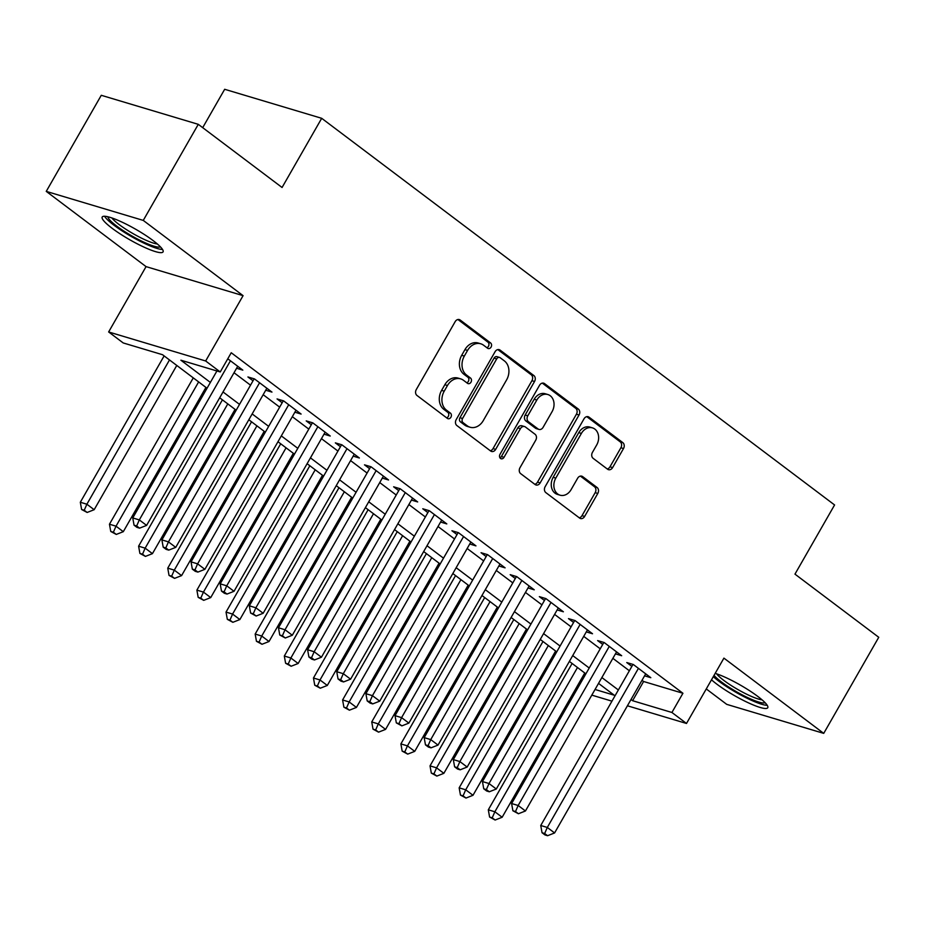 <?xml version="1.0" encoding="UTF-8"?>
<svg xmlns="http://www.w3.org/2000/svg" width="925" height="925" viewBox="0 0 925 925"><rect width="100%" height="100%" fill="white"/><g stroke="black" fill="none" stroke-linecap="round" stroke-linejoin="round"><path stroke-width="1.39" d="M491.071 347.095A3.087 2.451 106.7 0 0 490.585 342.944L460.199 320.027A4.417 3.503 106.7 0 0 459.297 319.576A4.417 3.503 106.7 0 0 455.169 321.646L416.285 389.552A4.417 3.503 106.7 0 0 416.99 395.472L447.376 418.389A3.087 2.451 106.7 0 0 448.001 418.701A3.087 2.451 106.7 0 0 450.891 417.256A3.087 2.451 106.7 0 0 450.406 413.105L446.474 410.145A14.118 11.204 106.7 0 1 444.231 391.171L447.469 385.505A14.118 11.204 106.7 0 1 460.673 378.88A14.118 11.204 106.7 0 1 463.541 380.337L467.472 383.308A3.087 2.451 106.7 0 0 468.096 383.621A3.087 2.451 106.7 0 0 470.987 382.175A3.087 2.451 106.7 0 0 470.49 378.024L466.558 375.053A14.118 11.204 106.7 0 1 464.327 356.09L467.564 350.425A14.118 11.204 106.7 0 1 480.769 343.799A14.118 11.204 106.7 0 1 483.625 345.256L487.567 348.216A3.087 2.451 106.7 0 0 488.192 348.54A3.087 2.451 106.7 0 0 491.071 347.095M486.874 347.708A3.087 2.451 106.7 0 0 488.458 346.308A3.087 2.451 106.7 0 0 487.961 342.158L457.921 319.507M446.694 417.869A3.087 2.451 106.7 0 0 448.267 416.47A3.087 2.451 106.7 0 0 447.781 412.319L443.85 409.359L446.474 410.145M466.79 382.788A3.087 2.451 106.7 0 0 468.362 381.389A3.087 2.451 106.7 0 0 467.877 377.238L463.934 374.278L466.558 375.053M711.51 679.794A35.069 6.024 -150.2 0 0 716.887 684.188A35.069 6.024 -150.2 0 0 748.394 702.827A35.069 6.024 -150.2 0 0 767.762 707.729A35.069 6.024 -150.2 0 0 757.783 696.421A35.069 6.024 -150.2 0 0 715.198 673.354M153.088 240.569A35.069 6.024 -150.2 0 0 121.58 221.919A35.069 6.024 -150.2 0 0 102.213 217.028A35.069 6.024 -150.2 0 0 112.191 228.336A35.069 6.024 -150.2 0 0 143.699 246.987A35.069 6.024 -150.2 0 0 163.066 251.877A35.069 6.024 -150.2 0 0 153.088 240.569M607.575 469.218A4.417 3.503 106.7 0 0 608.477 469.669A4.417 3.503 106.7 0 0 612.604 467.599L623.508 448.544A4.417 3.503 106.7 0 0 622.814 442.613L589.063 417.175A4.417 3.503 106.7 0 0 588.161 416.712A4.417 3.503 106.7 0 0 584.033 418.794L545.149 486.689A4.417 3.503 106.7 0 0 545.854 492.62L579.605 518.069A4.417 3.503 106.7 0 0 580.495 518.52A4.417 3.503 106.7 0 0 584.623 516.451L597.804 493.441A4.417 3.503 106.7 0 0 597.099 487.51L582.658 476.618A4.417 3.503 106.7 0 0 581.756 476.167A4.417 3.503 106.7 0 0 577.639 478.237L571.095 489.649A11.805 9.366 106.7 0 1 560.064 495.187A11.805 9.366 106.7 0 1 555.798 478.109L581.397 433.409A11.805 9.366 106.7 0 1 592.439 427.87A11.805 9.366 106.7 0 1 596.706 444.948L592.439 452.394A4.417 3.503 106.7 0 0 593.133 458.326L607.575 469.218M642.008 680.303L643.603 681.494L682.928 693.264L671.92 712.481L686.5 723.466L627.416 705.787M198.285 124.332L143.259 220.404L46.25 191.383L101.276 95.298L198.285 124.332L282.067 187.486L321.692 118.307L834.581 504.958L794.968 574.136L878.75 637.29L823.724 733.375L723.917 658.126L686.5 723.466M46.25 191.383L146.058 266.62L243.078 295.653L143.259 220.404M243.078 295.653L205.662 360.981L220.231 371.966L180.895 360.207L210.368 382.418M682.928 693.264L231.238 352.749L220.231 371.966M534.546 381.482A4.417 3.503 106.7 0 0 533.852 375.55L500.101 350.113A4.417 3.503 106.7 0 0 499.199 349.65A4.417 3.503 106.7 0 0 495.072 351.731L456.187 419.626A4.417 3.503 106.7 0 0 456.892 425.558L490.643 451.007A4.417 3.503 106.7 0 0 491.533 451.458A4.417 3.503 106.7 0 0 495.661 449.388L534.546 381.482L531.933 380.695A4.417 3.503 106.7 0 0 531.227 374.775L497.823 349.592M544.582 383.644L578.333 409.081A4.417 3.503 106.7 0 1 579.027 415.013L540.142 482.919A4.417 3.503 106.7 0 1 536.014 484.989A4.417 3.503 106.7 0 1 535.124 484.538L520.683 473.646A4.417 3.503 106.7 0 1 519.977 467.715L535.748 440.173A4.417 3.503 106.7 0 0 535.043 434.253L525.469 427.026A4.417 3.503 106.7 0 0 524.567 426.564A4.417 3.503 106.7 0 0 520.44 428.645L504.021 457.308A3.087 2.451 106.7 0 1 501.142 458.765A3.087 2.451 106.7 0 1 500.02 454.291L539.553 385.262A4.417 3.503 106.7 0 1 543.68 383.181A4.417 3.503 106.7 0 1 544.582 383.644L542.686 383.077M706.272 688.94L726.715 704.353L823.724 733.375M236.592 368.266L242.824 370.127L227.781 358.784M265.729 390.234L271.962 392.096L254.479 378.915L247.923 376.961L253.022 380.799M294.867 412.203L301.111 414.065L283.617 400.883L277.061 398.929L282.171 402.768M324.016 434.172L330.248 436.033L312.766 422.852L306.21 420.898L311.309 424.737M353.153 456.141L359.386 458.002L341.903 444.821L335.347 442.867L340.446 446.706M382.303 478.109L388.535 479.971L371.041 466.79L364.496 464.836L369.595 468.674M411.44 500.078L417.672 501.94L400.19 488.758L393.634 486.804L398.733 490.643M440.578 522.047L446.81 523.908L429.327 510.727L422.771 508.773L427.87 512.612M469.727 544.016L475.959 545.877L458.476 532.696L451.92 530.742L457.019 534.581M498.864 565.984L505.096 567.846L487.614 554.665L481.058 552.711L486.157 556.549M528.002 587.953L534.245 589.815L516.751 576.633L510.195 574.679L515.294 578.518M557.151 609.922L563.383 611.783L545.9 598.602L539.344 596.648L544.443 600.487M586.288 631.891L592.52 633.752L575.038 620.571L568.482 618.617L573.581 622.456M615.437 653.859L621.669 655.721L604.175 642.54L597.631 640.586L602.73 644.424M234.025 372.74L250.525 385.17M263.174 394.709L279.662 407.139M292.312 416.678L308.8 429.108M321.449 438.647L337.949 451.076M350.598 460.615L367.086 473.045M379.736 482.584L396.224 495.014M408.873 504.553L425.373 516.982M438.022 526.522L454.51 538.951M467.16 548.49L483.659 560.92M496.309 570.459L512.797 582.889M525.446 592.428L541.934 604.857M554.584 614.397L571.083 626.826M583.733 636.365L600.221 648.795M612.87 658.334L629.358 670.764M644.575 675.828L650.807 677.69L633.324 664.508L626.768 662.554L631.868 666.393M321.692 118.307L224.671 89.286L202.702 127.65M578.726 686.327L577.616 685.494M207.038 388.246L162.546 354.714L123.21 342.944L108.641 331.959L205.662 360.981M146.058 266.62L108.641 331.959M611.957 701.162L591.792 695.126M631.012 699.52L632.596 700.711L671.92 712.481M223.017 391.957L239.517 404.387M252.167 413.926L268.655 426.356M281.304 435.895L297.804 448.324M310.442 457.863L326.941 470.293M339.591 479.832L356.079 492.262M368.728 501.801L385.228 514.231M397.877 523.77L414.365 536.199M427.015 545.738L443.503 558.168M456.152 567.707L472.652 580.137M485.301 589.676L501.789 602.106M514.439 611.645L530.938 624.074M543.576 633.613L560.076 646.043M572.725 655.582L589.213 668.012M601.863 677.551L618.362 689.981M595.029 689.472L614.246 695.218L598.533 683.378M585.883 673.839L569.384 661.41M556.734 651.871L540.246 639.441M527.597 629.902L511.097 617.472M498.448 607.933L481.96 595.503M469.31 585.964L452.822 573.535M440.173 563.996L423.673 551.566M411.024 542.027L394.536 529.597M381.886 520.058L365.398 507.628M352.749 498.089L336.249 485.66M323.6 476.121L307.112 463.691M294.462 454.152L277.963 441.722M265.325 432.183L248.825 419.753M236.176 410.214L219.688 397.785M578.217 684.442L579.57 684.847M643.603 681.494L632.596 700.711M480.769 343.799L478.144 343.013A14.118 11.204 106.7 0 0 464.94 349.638L467.564 350.425M463.934 374.278A14.118 11.204 106.7 0 1 461.702 355.304L464.94 349.638M460.673 378.88L458.048 378.094A14.118 11.204 106.7 0 0 444.844 384.731L447.469 385.505M443.85 409.359A14.118 11.204 106.7 0 1 441.607 390.385L444.844 384.731M490.285 450.741A4.417 3.503 106.7 0 0 493.037 448.602L531.933 380.695M500.217 357.767A3.087 2.451 106.7 0 0 499.592 357.443A3.087 2.451 106.7 0 0 496.702 358.888L462.569 418.493A3.087 2.451 106.7 0 0 463.055 422.644L467.206 425.778A14.118 11.204 106.7 0 0 470.073 427.234A14.118 11.204 106.7 0 0 483.278 420.597L506.611 379.863A14.118 11.204 106.7 0 0 504.368 360.889L500.217 357.767M499.592 357.443L496.968 356.657A3.087 2.451 106.7 0 0 494.077 358.114L496.702 358.888M470.073 427.234L467.449 426.448A14.118 11.204 106.7 0 1 464.581 424.991L460.442 421.858A3.087 2.451 106.7 0 1 459.945 417.718L494.077 358.114M542.304 383.123L575.708 408.307L578.333 409.081M534.766 484.272A4.417 3.503 106.7 0 0 537.518 482.133L576.414 414.227A4.417 3.503 106.7 0 0 575.708 408.307M524.567 426.564L521.943 425.789A4.417 3.503 106.7 0 0 517.827 427.859L501.408 456.522L504.021 457.308M499.974 457.863A3.087 2.451 106.7 0 0 501.408 456.522M552.109 411.602A11.805 9.366 106.7 0 0 547.843 394.524A11.805 9.366 106.7 0 0 536.812 400.062L527.793 415.811A4.417 3.503 106.7 0 0 528.487 421.742L538.072 428.969A4.417 3.503 106.7 0 0 538.963 429.42A4.417 3.503 106.7 0 0 543.091 427.35L552.109 411.602M547.843 394.524L545.218 393.738A11.805 9.366 106.7 0 0 534.188 399.276L536.812 400.062M538.963 429.42L536.35 428.633A4.417 3.503 106.7 0 1 535.448 428.183L525.874 420.956A4.417 3.503 106.7 0 1 525.169 415.024L534.188 399.276M592.439 427.87L589.815 427.084A11.805 9.366 106.7 0 0 578.773 432.623L581.397 433.409M560.064 495.187L557.44 494.401A11.805 9.366 106.7 0 1 553.173 477.323L578.773 432.623M579.247 517.803A4.417 3.503 106.7 0 0 581.998 515.664L595.18 492.655A4.417 3.503 106.7 0 0 594.474 486.723L580.391 476.097M607.228 468.952A4.417 3.503 106.7 0 0 609.98 466.813L620.895 447.758A4.417 3.503 106.7 0 0 620.189 441.838L586.785 416.655M164.13 355.905L80.325 502.252L86.881 504.217L94.165 509.71L176.779 365.444M169.495 359.952L86.881 504.217L84.233 510.265L81.608 509.49L87.147 512.462L84.233 510.265M94.165 509.71L87.147 512.462M81.608 509.49L80.325 502.252M216.924 370.983L132.761 517.942L139.317 519.908L230.441 360.796M136.669 525.955L134.056 525.18L136.969 527.377L139.583 528.152L136.669 525.955L139.317 519.908L146.601 525.4L237.725 366.288M132.761 517.942L134.056 525.18M139.583 528.152L146.601 525.4M160.383 246.813A30.352 5.215 29.8 0 1 142.808 241.679A30.352 5.215 29.8 0 1 116.7 226.082A30.352 5.215 29.8 0 1 107.936 216.785M111.902 217.965A28.097 4.833 -150.2 0 0 119.117 224.555A28.097 4.833 -150.2 0 0 157.366 243.992M104.571 216.265A34.838 5.989 -150.2 0 0 114.087 225.295A34.838 5.989 -150.2 0 0 162.534 249.461M765.067 702.665A30.352 5.215 29.8 0 1 764.975 702.711A30.352 5.215 29.8 0 1 740.671 694.062A30.352 5.215 29.8 0 1 714.042 675.366M713.302 676.661A34.838 5.989 -150.2 0 0 741.665 695.484A34.838 5.989 -150.2 0 0 767.23 705.301M716.597 673.805A28.097 4.833 -150.2 0 0 737.792 689.495A28.097 4.833 -150.2 0 0 762.05 699.843M193.279 377.874L109.462 524.221L116.018 526.186L123.302 531.678L205.928 387.413M198.632 381.921L116.018 526.186L113.37 532.233L110.757 531.459L116.284 534.43L113.37 532.233M123.302 531.678L116.284 534.43M110.757 531.459L109.462 524.221M222.416 399.843L138.6 546.189L145.156 548.155L152.44 553.647L235.066 409.382M227.781 403.89L145.156 548.155L142.519 554.202L139.895 553.428L145.433 556.399L142.519 554.202M152.44 553.647L145.433 556.399M139.895 553.428L138.6 546.189M251.554 421.812L167.749 568.158L174.305 570.124L181.589 575.616L264.203 431.351M256.919 425.858L174.305 570.124L171.657 576.171L169.032 575.396L174.571 578.368L171.657 576.171M181.589 575.616L174.571 578.368M169.032 575.396L167.749 568.158M280.703 443.78L196.886 590.127L203.442 592.093L210.727 597.585L293.352 453.319M286.068 447.827L203.442 592.093L200.794 598.14L198.181 597.365L203.72 600.337L200.794 598.14M210.727 597.585L203.72 600.337M198.181 597.365L196.886 590.127M254.155 378.822L161.898 539.911L168.454 541.877L259.578 382.765M165.818 547.924L163.193 547.149L166.107 549.346L168.732 550.121L165.818 547.924L168.454 541.877L175.738 547.369L266.863 388.257M161.898 539.911L163.193 547.149M168.732 550.121L175.738 547.369M283.304 400.791L191.047 561.88L197.603 563.845L288.716 404.734M194.955 569.893L192.331 569.118L195.244 571.315L197.869 572.089L194.955 569.893L197.603 563.845L204.887 569.337L296.012 410.226M191.047 561.88L192.331 569.118M197.869 572.089L204.887 569.337M312.442 422.76L220.185 583.848L226.741 585.814L317.865 426.703M224.093 591.861L221.48 591.087L224.393 593.283L227.007 594.058L224.093 591.861L226.741 585.814L234.025 591.306L325.149 432.195M220.185 583.848L221.48 591.087M227.007 594.058L234.025 591.306M341.579 444.728L249.322 605.817L255.878 607.783L347.002 448.671M253.242 613.83L250.617 613.055L256.156 616.027L253.242 613.83L255.878 607.783L263.162 613.275L354.287 454.163M249.322 605.817L250.617 613.055M256.156 616.027L263.162 613.275M309.84 465.749L226.024 612.096L232.58 614.061L239.864 619.553L322.49 475.288M315.205 469.796L232.58 614.061L229.943 620.108L227.319 619.334L232.857 622.305L229.943 620.108M239.864 619.553L232.857 622.305M227.319 619.334L226.024 612.096M370.728 466.697L278.471 627.786L285.027 629.752L376.151 470.64M282.379 635.799L279.755 635.013L285.293 637.996L282.379 635.799L285.027 629.752L292.312 635.244L383.436 476.132M278.471 627.786L279.755 635.013M285.293 637.996L292.312 635.244M338.978 487.718L255.173 634.064L261.729 636.03L269.013 641.522L351.627 497.257M344.343 491.765L261.729 636.03L259.081 642.077L256.456 641.291L261.995 644.274L259.081 642.077M269.013 641.522L261.995 644.274M256.456 641.291L255.173 634.064M399.866 488.666L307.609 649.755L314.165 651.72L405.289 492.609M311.528 657.768L308.904 656.981L311.817 659.178L314.442 659.964L311.528 657.768L314.165 651.72L321.449 657.212L412.573 498.101M307.609 649.755L308.904 656.981M314.442 659.964L321.449 657.212M368.127 509.687L284.31 656.033L290.866 657.999L298.151 663.491L380.776 519.226M373.492 513.733L290.866 657.999L288.23 664.046L285.605 663.26L291.144 666.243L288.23 664.046M298.151 663.491L291.144 666.243M285.605 663.26L284.31 656.033M429.003 510.635L336.758 671.723L343.302 673.689L434.426 514.577M340.666 679.736L338.041 678.95L340.955 681.147L343.58 681.933L340.666 679.736L343.302 673.689L350.598 679.181L441.711 520.07M336.758 671.723L338.041 678.95M343.58 681.933L350.598 679.181M397.264 531.655L313.459 678.002L320.004 679.968L327.3 685.46L409.914 541.194M402.629 535.702L320.004 679.968L317.368 686.015L314.743 685.228L320.281 688.212L317.368 686.015M327.3 685.46L320.281 688.212M314.743 685.228L313.459 678.002M458.153 532.603L365.895 693.692L372.451 695.658L463.575 536.546M369.803 701.705L367.19 700.919L370.104 703.116L372.717 703.902L369.803 701.705L372.451 695.658L379.736 701.15L470.86 542.038M365.895 693.692L367.19 700.919M372.717 703.902L379.736 701.15M426.413 553.624L342.597 699.971L349.153 701.936L356.437 707.428L439.063 563.163M431.767 557.671L349.153 701.936L346.505 707.983L343.892 707.197L349.419 710.18L346.505 707.983M356.437 707.428L349.419 710.18M343.892 707.197L342.597 699.971M455.551 575.593L371.734 721.939L378.29 723.905L385.575 729.397L468.2 585.132M460.916 579.64L378.29 723.905L375.654 729.952L373.029 729.166L378.568 732.149L375.654 729.952M385.575 729.397L378.568 732.149M373.029 729.166L371.734 721.939M484.688 597.562L400.883 743.908L407.439 745.874L414.724 751.366L497.338 607.101M490.053 601.608L407.439 745.874L404.792 751.921L402.167 751.135L407.705 754.118L404.792 751.921M414.724 751.366L407.705 754.118M402.167 751.135L400.883 743.908M513.837 619.53L430.021 765.877L436.577 767.843L443.861 773.335L526.487 629.069M519.202 623.577L436.577 767.843L433.929 773.89L431.316 773.103L436.843 776.087L433.929 773.89M443.861 773.335L436.843 776.087M431.316 773.103L430.021 765.877M542.975 641.499L459.158 787.846L465.714 789.8L472.999 795.292L555.624 651.038M548.34 645.546L465.714 789.8L463.078 795.858L460.453 795.072L465.992 798.055L463.078 795.858M472.999 795.292L465.992 798.055M460.453 795.072L459.158 787.846M487.29 554.572L395.033 715.661L401.589 717.627L492.713 558.515M398.953 723.674L396.328 722.888L401.866 725.871L398.953 723.674L401.589 717.627L408.873 723.119L499.997 564.007M395.033 715.661L396.328 722.888M401.866 725.871L408.873 723.119M516.439 576.541L424.182 737.63L430.738 739.595L521.85 580.484M428.09 745.643L425.465 744.856L428.379 747.053L431.004 747.839L428.09 745.643L430.738 739.595L438.022 745.087L529.146 585.976M424.182 737.63L425.465 744.856M431.004 747.839L438.022 745.087M545.577 598.51L453.319 759.598L459.875 761.564L550.999 602.452M457.228 767.611L454.614 766.825L457.528 769.022L460.141 769.808L457.228 767.611L459.875 761.564L467.16 767.045L558.284 607.945M453.319 759.598L454.614 766.825M460.141 769.808L467.16 767.045M574.714 620.478L482.457 781.567L489.013 783.521L580.137 624.421M486.377 789.58L483.752 788.794L486.666 790.991L489.29 791.777L486.377 789.58L489.013 783.521L496.297 789.013L587.421 629.913M482.457 781.567L483.752 788.794M489.29 791.777L496.297 789.013M603.863 642.447L511.606 803.536L518.162 805.49L609.286 646.39M515.514 811.549L512.889 810.763L518.428 813.746L515.514 811.549L518.162 805.49L525.446 810.982L616.57 651.882M511.606 803.536L512.889 810.763M518.428 813.746L525.446 810.982M572.113 663.468L488.308 809.814L494.863 811.768L502.148 817.261L584.762 673.007M577.477 667.515L494.863 811.768L492.216 817.827L489.591 817.041L495.129 820.024L492.216 817.827M502.148 817.261L495.129 820.024M489.591 817.041L488.308 809.814M633.001 664.416L540.743 825.505L547.299 827.459L638.423 668.359M544.663 833.518L542.038 832.731L544.952 834.928L547.577 835.714L544.663 833.518L547.299 827.459L554.584 832.951L645.708 673.851M540.743 825.505L542.038 832.731M547.577 835.714L554.584 832.951M487.961 342.158L490.585 342.944M447.781 412.319L450.406 413.105M467.877 377.238L470.49 378.024M461.702 355.304L464.327 356.09M441.607 390.385L444.231 391.171M458.303 319.46L460.199 320.027M493.037 448.602L495.661 449.388M498.205 349.546L500.101 350.113M531.227 374.775L533.852 375.55M459.945 417.718L462.569 418.493M460.442 421.858L463.055 422.644M464.581 424.991L467.206 425.778M576.414 414.227L579.027 415.013M537.518 482.133L540.142 482.919M517.827 427.859L520.44 428.645M525.169 415.024L527.793 415.811M525.874 420.956L528.487 421.742M535.448 428.183L538.072 428.969M553.173 477.323L555.798 478.109M580.761 476.051L582.658 476.618M594.474 486.723L597.099 487.51M595.18 492.655L597.804 493.441M581.998 515.664L584.623 516.451M587.167 416.608L589.063 417.175M620.189 441.838L622.814 442.613M620.895 447.758L623.508 448.544M609.98 466.813L612.604 467.599"/></g></svg>

